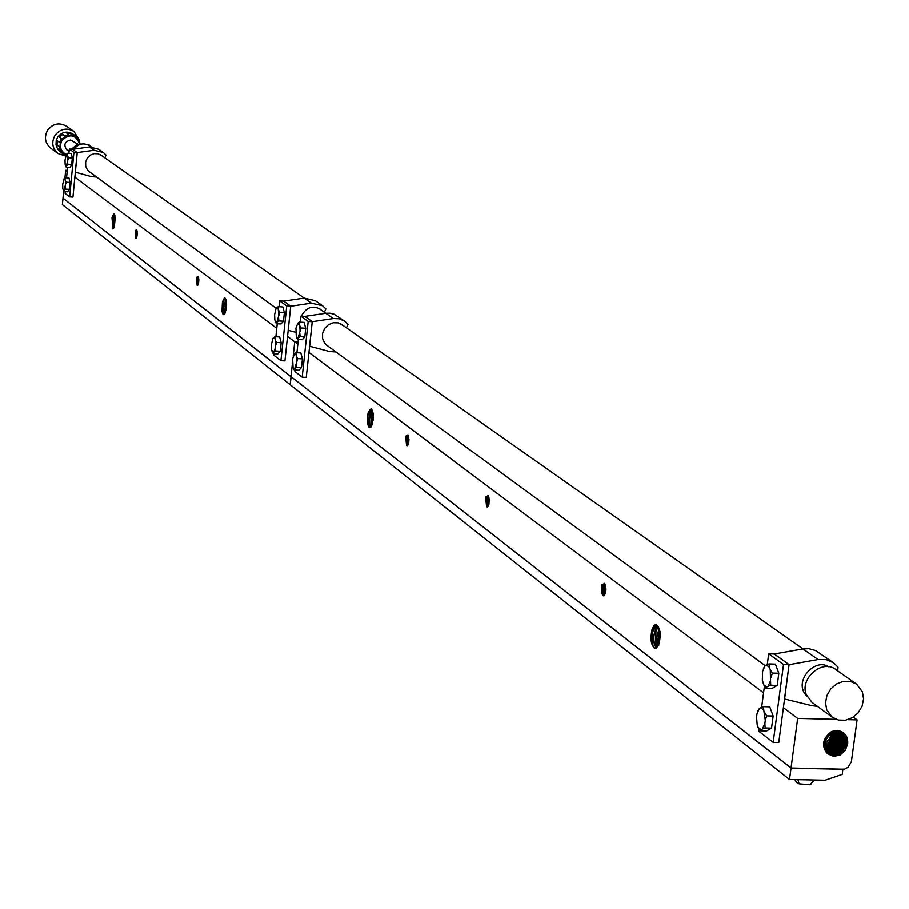 <?xml version="1.0" encoding="UTF-8"?>
<svg xmlns="http://www.w3.org/2000/svg" width="909" height="909" viewBox="0 0 909 909"><rect width="100%" height="100%" fill="white"/><g stroke="black" fill="none" stroke-linecap="round" stroke-linejoin="round"><path stroke-width="1.36" d="M297.845 344.113L294.743 341.795L293.209 356.123L294.743 341.795L298.072 341.977L294.743 341.795L287.539 336.398M63.664 191.174L63.005 198.128L291.016 376.621L292.391 363.748L291.016 376.621L791.035 768.025L797.67 718.405L836.098 719.371M276.768 328.331L74.868 177.141M67.175 171.392L65.664 170.256L67.277 170.358M64.925 177.925L65.664 170.256M111.989 217.671L113.023 228.863L115.193 217.444L113.977 213.842L111.989 217.671L113.261 214.808L114.75 215.058M222.432 301.89L222.012 311.446L222.989 314.287L224.125 314.457L225.909 310.367L226.432 301.947L224.887 297.777L222.432 301.89L223.966 298.766L225.227 298.55L225.898 299.356M197.787 285.21L197.128 285.278L196.617 278.472L198.128 276.336L197.787 285.21M136.316 238.203L135.725 238.294L135.293 231.943L136.634 229.875L136.316 238.203M112.875 228.92L112.33 228.341L113.477 215.706L114.364 214.592M223.58 314.616L222.83 313.696L223.887 300.254L225.227 298.55M198.264 276.529L197.128 285.278M198.423 276.881L197.673 285.335L198.094 277.438M197.264 276.631L196.617 278.472M136.77 230.079L135.725 238.294M136.929 230.454L136.214 238.317M135.93 230.079L135.293 231.943M291.085 376.678L791.171 768.025M63.107 198.219L291.005 376.724L290.153 384.677L62.38 204.593L62.994 198.219M113.943 214.956L112.614 228.818M113.636 228.329L114.898 215.626M115.136 216.899L114.136 227.261M223.887 300.254L223.16 314.332M224.478 314.139L223.875 306.981L225.909 299.391M226.193 300.447L225 313.287M136.736 230.795L136.236 238.294M115.204 217.581L114.386 226.489M226.25 300.765L225.171 312.889M198.821 279.074L198.457 283.597M198.662 277.824L198.105 284.699M137.259 233.022L136.998 236.226M137.145 231.477L136.634 237.601M226.091 309.378L226.5 304.651M198.855 279.836L198.617 282.847M295.641 332.274L288.198 330.297L284.926 360.884L280.915 360.68L273.904 355.237L274.063 353.726M279.063 306.719L279.688 300.879L286.755 305.981L290.732 306.197L288.164 330.262M286.755 305.981L280.915 360.68M279.688 300.879L283.642 301.095L290.732 306.197M275.87 336.739L277.256 323.74M274.995 338.796L275.029 336.694L279.642 336.944L281.188 342.704L280.279 351.215L277.824 353.919L273.223 353.681L273.529 352.647L271.666 350.01L271.427 344.738L272.893 338.387L273.529 337.682L274.995 338.796L275.404 340.296L275.404 347.795L273.529 352.647M278.188 308.753L278.222 306.663L282.835 306.924L284.392 312.651L283.483 321.172L281.017 323.945L276.404 323.695L276.711 322.638L274.836 320.059L274.609 314.787L276.075 308.401L276.711 307.674L278.188 308.753L278.836 315.525L276.711 322.638M304.208 298.061L315.4 300.686L322.672 305.776L311.412 303.129L304.208 298.061L283.722 301.095L290.812 306.197L311.412 303.129M301.299 316.173C306.197 307.31 312.526 304.992 320.275 309.208L321.547 310.276M324.365 312.253L325.888 308.901L322.672 305.776M290.721 306.299L288.233 330.297M281.188 342.704L276.563 342.466L275.404 340.296M276.563 342.466L275.632 345.579M280.279 351.215L275.666 350.965L275.404 347.795M275.666 350.965L274.166 351.942M273.223 353.681L272.052 351.51M275.029 336.694L273.529 337.682M284.392 312.651L279.767 312.389L278.597 310.242M279.767 312.389L278.836 315.525M283.483 321.172L278.858 320.922L278.597 317.73M278.858 320.922L277.347 321.922M276.404 323.695L275.245 321.547M278.222 306.663L276.711 307.674M96.593 177.005L91.57 176.641L75.345 172.176L72.959 197.06L69.663 196.855L65.084 193.31L65.243 191.64M73.924 152.36L77.197 152.576L75.311 172.165L77.197 152.576L72.572 149.246L69.311 149.031L73.924 152.36L69.663 196.855M66.562 177.812L67.573 167.233M68.902 153.382L69.311 149.031M65.084 179.346L65.221 177.732L69.004 177.971L69.982 182.414L69.311 189.345L67.686 191.799L63.903 191.56L62.801 188.72L62.687 184.516L64.13 178.618L65.346 180.493L65.459 184.709L64.016 190.617M67.425 154.894L67.55 153.291L71.345 153.541L72.322 157.961L71.652 164.904L70.016 167.392L66.232 167.154L65.13 164.336L65.016 160.132L66.459 154.189L67.425 154.894L67.789 160.257L66.346 166.199M89.412 146.951L98.638 149.201L103.387 152.519L94.116 150.258L89.412 146.951L72.629 149.281M90.673 172.687L87.514 170.051L85.719 166.302L85.639 162.041L87.287 158.064L90.332 155.109L94.161 153.621L98.081 153.757L102.501 156.166M104.83 157.814L106.058 155.087L103.387 152.519M75.367 172.176L77.254 152.576L94.116 150.258M69.982 182.414L66.187 182.175L65.346 180.493M66.187 182.175L65.459 184.709M69.311 189.345L65.528 189.106L65.278 186.504M65.528 189.106L64.437 189.981M63.903 191.56L63.198 190.265M65.221 177.732L64.13 178.618M72.322 157.961L68.527 157.712L67.675 156.041M68.527 157.712L67.789 160.257M71.652 164.904L67.868 164.654L67.618 162.052M67.868 164.654L66.766 165.552M66.232 167.154L65.516 165.836M67.55 153.291L66.459 154.189M72.629 149.246L77.185 152.667M847.927 719.667L857.085 719.894L851.381 761.697L848.108 767.241L844.416 769.23L842.836 769.128L842.245 774.377L825.133 780.229L789.501 779.502L791.012 768.185L842.938 769.275M857.085 719.894L853.278 717.144M842.95 769.207L791.035 768.025M842.052 733.074L836.973 731.665L831.36 733.097C823.224 739.187 821.975 746.096 827.61 753.811C821.088 745.994 822.452 738.528 831.712 731.415L837.825 730.563C844.859 731.938 848.142 736.347 847.677 743.778L845.347 750.368L840.086 755.061L833.61 756.39L827.61 753.811L833.871 756.106L839.814 754.834L845.2 750.277L847.677 743.778M797.67 718.405L783.388 707.702M763.537 692.84L308.958 352.442M368.088 412.97C366.713 421.072 367.304 425.98 369.861 427.673L371.236 426.776L372.656 423.083L373.269 413.504L371.224 408.539L368.088 412.97L370.008 409.527L371.611 409.402L372.656 410.754M604.008 595.815L602.724 595.634L601.542 585.748L604.417 583.339L605.917 589.577L605.417 593.27L604.008 595.815M652.026 629.482C650.037 639.55 651.071 645.822 655.105 648.276C658.843 647.038 660.457 641.368 659.945 631.278L656.378 624.46L654.139 625.222L652.026 629.482L655.707 625.267L657.196 625.676L659.343 628.744M487.69 506.881L486.61 506.79L485.645 497.802L488.088 495.439L488.917 497.268L487.69 506.881M407.516 445.569L406.562 445.524L405.732 437.161L407.891 434.843L408.63 436.525L407.516 445.569M369.758 427.684L368.509 426.105L369.349 412.141L371.463 409.323M604.405 583.419L602.656 585.271L601.815 588.396L601.735 592.679L602.724 595.634M603.769 595.929L602.678 593.963L602.837 586.839L604.644 583.612M601.94 584.669L601.542 585.748M655.105 648.276L653.969 647.822L652.196 644.015L652.344 632.369L656.605 625.381M656.287 648.049L656.014 647.844C652.514 640.834 653.037 633.55 657.593 625.994M488.19 495.553L486.974 496.632L485.895 500.234L486.61 506.79M487.485 507.006L486.747 505.722L487.076 497.939L488.349 495.78M486.179 496.348L485.645 497.802M408.005 434.979L405.959 439.445L406.562 445.524M407.323 445.694L407.221 436.831L408.175 435.241M406.323 435.525L405.732 437.161M842.473 733.347C849.086 740.358 847.881 747.266 838.848 754.072L833.042 755.322L827.145 753.356M826.906 753.106L832.417 754.879L838.303 753.629C847.018 747.437 848.245 740.562 841.973 733.029M291.153 376.724L290.153 384.677L789.501 779.502M370.122 410.584L368.918 427.025M370.758 427.31L369.838 424.776L369.633 418.958L370.758 412.947L372.258 410.061M372.69 410.834L371.951 412.345L371.122 426.151M603.485 585.032L603.008 594.963M653.616 628.505L652.73 631.596L652.889 646.197M658.15 626.596L655.503 632.562L655.355 644.015L656.889 647.583M487.61 496.7L487.008 506.415M407.664 435.865L406.789 444.762M372.69 410.845L371.383 426.537M605.269 584.896L604.508 586.907L604.701 595.043M604.996 584.203L603.326 590.123L604.303 595.565M656.775 628.71L655.889 631.789L656.048 646.197M488.917 497.257L488.303 505.779M488.678 496.462L487.985 506.586M408.686 436.899L408.175 444.546M408.482 435.979L407.8 445.24M841.461 732.745C847.404 739.756 846.029 746.459 837.337 752.857L831.587 754.106L826.52 752.663M826.304 752.391L830.962 753.663L836.791 752.425C845.04 747.028 846.506 740.426 841.155 732.597M810.908 784.183L809.976 784.785L799.102 783.842L796.523 782.365L794.818 779.615M372.349 424.208L373.258 413.447M373.36 417.504L373.133 420.356M605.167 585.089L604.69 595.02M658.002 646.06L656.912 637.22L659.105 628.21M659.593 629.664L658.661 632.744L658.673 644.595M488.94 497.337L488.406 505.881M408.743 437.024L408.243 444.365M605.894 588.373L605.724 591.861M605.655 586.339L605.258 593.782M659.627 629.789L658.764 644.322M489.247 499.03L488.928 504.37M408.97 439.115L408.743 442.456M840.609 732.359C845.677 739.347 844.086 745.778 835.826 751.652L830.133 752.891L825.951 751.891M825.758 751.595L829.508 752.447L835.28 751.22C843.109 745.937 844.779 739.608 840.28 732.234M605.917 589.509L605.86 590.702M660.059 637.823L660.139 636.539M839.7 732.052C843.779 739.176 841.984 745.312 834.314 750.459L828.69 751.675L825.44 751.061M825.27 750.732L828.054 751.232L833.769 750.016C841.12 745.312 842.984 739.29 839.348 731.961M838.723 731.825C841.973 738.79 839.996 744.607 832.814 749.255L827.235 750.459L824.986 750.141M824.838 749.789L832.269 748.823C839.121 744.607 841.155 738.926 838.359 731.768M837.689 731.7C840.132 738.426 838.007 743.88 831.315 748.05L824.599 749.141M824.486 748.755L830.769 747.618C837.314 743.562 839.484 738.244 837.291 731.677M836.564 731.677C838.246 738.074 835.996 743.142 829.815 746.857L824.293 748.027M824.213 747.607L830.428 745.8L834.314 742.153L836.575 736.415L836.144 731.688M835.36 731.779L835.212 737.506L833.03 741.824L829.383 745.085L824.088 746.8M824.043 746.323L828.826 744.664L832.462 741.414L834.86 736.222L834.894 731.859M834.03 732.052L833.689 736.233L831.837 740.199L828.713 743.346L823.997 745.414M824.009 744.857L828.144 742.937L831.246 739.824L833.064 736.063L833.508 732.199M832.519 732.552L831.769 736.245L829.86 739.631L824.088 743.789M824.19 743.119L829.235 739.301L831.905 732.824M830.701 733.472L824.486 741.755M824.781 740.824L829.894 734.006M827.781 735.87L825.986 738.267M817.305 706.282L811.851 705.702L784.535 699.01L778.752 742.528L773.161 742.392L758.504 731.029L758.799 728.757M767.264 664.604L768.684 653.832L783.49 664.524L789.057 664.684L784.49 698.964M783.49 664.524L773.161 742.392M768.684 653.832L774.195 654.003L789.057 664.684M761.628 707.293L764.424 686.159M763.742 710.054L763.321 706.668L769.741 706.838L773.139 716.053L771.536 728.143L766.548 730.961L760.14 730.802L761.14 729.745L758.061 727.37L757.197 724.973L756.538 717.11L756.947 713.985L759.367 708.463L760.651 707.713L763.742 710.054L765.276 720.348L764.855 723.496L762.424 729.018L761.14 729.745M769.378 667.308L768.957 663.956L775.4 664.149L778.808 673.274L777.195 685.42L772.184 688.363L765.764 688.193L766.776 687.079L763.674 684.772L762.333 680.091L762.56 671.41L764.992 665.831L766.276 665.047L769.378 667.308L770.264 669.683L770.514 680.727L768.071 686.318L766.776 687.079M802.965 648.935L808.805 648.685L815.487 650.514L833.655 662.877L826.27 659.65L818.055 659.548L802.965 648.935L774.298 653.991L789.16 664.684L818.055 659.548M807.112 696.419L805.419 694.499C793.977 680.375 815.339 657.741 828.451 666.786M837.712 670.922L838.007 667.195L833.655 662.877M789.035 664.786L784.592 699.01M773.139 716.053L766.696 715.894L764.617 712.451M766.696 715.894L765.276 720.348M771.536 728.143L765.105 727.984L764.855 723.496M765.105 727.984L762.424 729.018M760.14 730.802L758.061 727.37M759.367 708.463L757.776 711.099M763.321 706.668L760.651 707.713M778.808 673.274L772.355 673.092L770.264 669.683M772.355 673.092L770.923 677.569M777.195 685.42L770.752 685.238L770.514 680.727M770.752 685.238L768.071 686.318M765.764 688.193L763.674 684.772M764.992 665.831L763.412 668.433M768.957 663.956L766.276 665.047M335.921 351.931L329.694 351.544L309.628 346.215L306.265 377.371L302.186 377.167L294.902 371.52L295.061 370.031M300.197 322.15L300.845 316.15L308.185 321.445L312.242 321.672L309.594 346.193M308.185 321.445L302.186 377.167M300.845 316.15L304.879 316.366L312.242 321.672M296.913 352.737L298.334 339.5M296.129 354.84L296.141 352.692L300.834 352.931L302.447 358.839L301.515 367.497L298.97 370.224L294.277 369.986L294.607 368.952L293.084 367.77L292.664 358.612L294.596 353.681L296.129 354.84L296.788 361.771L294.607 368.952M299.413 324.24L299.425 322.104L304.117 322.365L305.742 328.217L304.81 336.909L302.254 339.705L297.561 339.455L297.891 338.387L296.357 337.25L295.936 328.104L297.879 323.115L299.834 325.763L300.084 331.149L297.891 338.387M325.797 313.253L330.069 313.185L334.217 314.264L344.75 321.207L339.296 318.741L333.296 318.525L325.797 313.253L304.958 316.366L312.321 321.661L333.296 318.525M328.66 346.624L324.774 343.375L322.615 338.705L322.57 333.376L324.683 328.388L328.513 324.638L333.296 322.729L338.148 322.831L343.602 325.786M346.465 327.797L348.022 324.377L344.75 321.207M312.23 321.775L309.662 346.215M302.447 358.839L297.743 358.601L296.539 356.373M297.743 358.601L296.788 361.771M301.515 367.497L296.811 367.259L296.55 364.02M296.811 367.259L295.266 368.247M294.277 369.986L293.084 367.77M296.141 352.692L294.596 353.681M305.742 328.217L301.038 327.967L299.834 325.763M301.038 327.967L300.084 331.149M304.81 336.909L300.106 336.66L299.834 333.41M300.106 336.66L298.55 337.659M297.561 339.455L296.402 337.353M299.425 322.104L297.879 323.115M832.269 717.235L812.021 702.407L806.533 695.078C798.875 679.421 822.122 658.286 835.996 669.706L856.539 684.136L850.335 681.42L843.336 681.364L836.496 683.988L830.758 688.931L826.917 695.51L825.52 702.816L826.736 709.838L832.269 717.235L838.462 720.087L845.495 720.246L852.392 717.69L858.198 712.781L862.096 706.202L863.55 698.862L862.357 691.794L856.539 684.136M74.163 149.031C78.572 143.542 83.742 142.463 89.673 145.792L88.218 144.917M80.162 144.383L78.06 144.236L76.64 146.281M86.866 144.361L89.298 144.986M81.605 144.008L78.06 144.236M77.333 143.724L73.606 149.11M73.209 149.167L74.799 147.383M45.723 134.816L47.552 129.839L52.222 125.749M57.903 153.462L50.563 148.053C44.95 142.952 43.996 136.952 47.711 130.055C53.074 123.488 59.346 122.204 66.516 126.226L73.981 131.441C66.766 127.385 60.449 128.68 55.04 135.316C51.279 142.27 52.245 148.315 57.903 153.462L65.63 156.041M79.219 139.816L73.981 131.441M79.981 143.906L79.299 139.872L78.947 140.395L76.22 137.134L76.572 136.611L72.902 134.009C67.118 130.748 62.051 131.782 57.71 137.1L56.256 140.293L56.006 144.917L57.676 149.167L60.414 151.917M66.743 133.112L70.334 133.612L70.391 132.964L66.084 132.578L68.709 134.498L64.812 135.816L62.244 133.998L58.915 136.816L61.494 138.679L59.585 142.383L56.949 140.509L56.619 144.861L59.176 146.713L60.369 150.621L57.721 148.735L60.528 151.996L65.812 155.405M79.299 139.872L77.424 138.554M76.208 136.327L72.981 134.782L73.061 135.532L68.789 135.236L68.709 134.498M70.391 132.964L72.981 134.782M59.176 146.713L57.256 144.895L57.358 140.781M59.585 142.383L60.358 142.52L59.949 146.849M66.266 154.496C60.449 151.178 59.051 146.406 62.085 140.179C69.834 133.362 75.686 134.6 79.628 143.883M63.096 153.871L63.721 153.541L59.551 150.019M60.369 150.621L60.994 150.292L63.721 153.541M61.494 138.679L62.039 139.27L65.357 136.407L62.244 133.998M59.29 137.1L62.653 134.487M64.812 135.816L65.357 136.407M70.334 133.612L73.061 135.532M69.084 151.462L66.811 149.815C63.369 144.826 64.63 141.554 70.584 139.997L77.276 143.804M76.436 145.02L71.47 149.178M799.102 783.842L797.932 779.672M836.973 731.665L837.53 730.529M833.042 755.322L833.087 756.038M831.587 754.106L831.633 754.822M830.133 752.891L830.178 753.595M828.69 751.675L828.735 752.379M827.235 750.459L827.281 751.164M57.256 144.895L56.619 144.861M113.841 215.092L113.477 215.706M369.906 411.095L369.349 412.141M368.815 426.844L368.509 426.105M652.73 631.596L652.344 632.369M652.582 645.049L652.196 644.015M655.707 625.267L656.355 625.301M486.985 506.324L486.747 505.722M372.497 411.3L371.951 412.345M655.889 631.789L655.503 632.562M655.753 645.038L655.355 644.015M809.976 784.785L814.362 780.002M659.048 631.982L658.661 632.744M658.911 645.038L658.525 644.015M88.309 170.96L276.188 308.276M325.74 344.488L765.219 665.695M100.104 154.485L304.185 298.061M318.65 308.231L325.786 313.253M340.648 323.706L802.942 648.935M89.673 145.792L91.161 146.826M63.278 154.019L60.028 151.633"/></g></svg>
